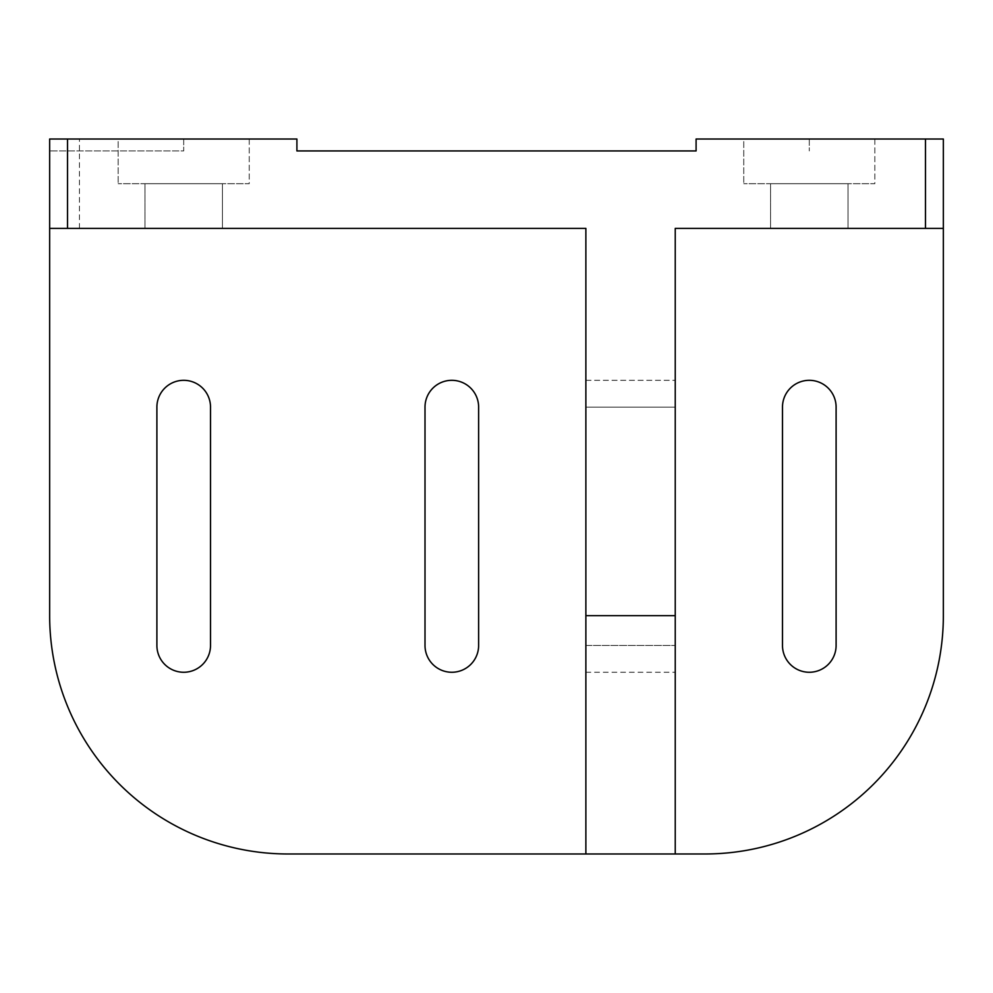 <?xml version="1.0" encoding="UTF-8"?>
<svg xmlns="http://www.w3.org/2000/svg" width="993" height="993" viewBox="0 0 993 993"><rect width="100%" height="100%" fill="white"/><g stroke="black" fill="none" stroke-linecap="round" stroke-linejoin="round"><path stroke-width="0.74" stroke-dasharray="4.96 3.72" d="M770.568 228.39L770.568 183.705L848.022 183.705L770.568 183.705L848.022 183.705L770.568 183.705L770.568 228.39L848.022 228.39L848.022 183.705L848.022 228.39L770.568 228.39M874.833 139.02L874.833 183.705L743.757 183.705L874.833 183.705L743.757 183.705L874.833 183.705L874.833 139.02L743.757 139.02L743.757 183.705L743.757 139.02L874.833 139.02M249.243 139.02L249.243 183.705L118.167 183.705L249.243 183.705L118.167 183.705L249.243 183.705L249.243 139.02L118.167 139.02L118.167 183.705L118.167 139.02L249.243 139.02M144.978 228.39L144.978 183.705L222.432 183.705L144.978 183.705L222.432 183.705L144.978 183.705L144.978 228.39L222.432 228.39L222.432 183.705L222.432 228.39L144.978 228.39M585.87 380.319L585.87 407.13L675.24 407.13L675.24 380.319L675.24 672.261L675.24 407.13L675.24 672.261L675.24 407.13L675.24 672.261L675.24 407.13L585.87 407.13L585.87 380.319L675.24 380.319L585.87 380.319L585.87 672.261L585.87 380.319L585.87 672.261L585.87 380.319L675.24 380.319M210.516 407.13A26.811 26.811 0 0 0 183.705 380.319A26.811 26.811 0 0 0 156.894 407.13L156.894 645.45A26.811 26.811 0 0 0 183.705 672.261A26.811 26.811 0 0 0 210.516 645.45L210.516 407.13M478.626 407.13A26.811 26.811 0 0 0 451.815 380.319A26.811 26.811 0 0 0 425.004 407.13L425.004 645.45A26.811 26.811 0 0 0 451.815 672.261A26.811 26.811 0 0 0 478.626 645.45L478.626 407.13M836.106 407.13A26.811 26.811 0 0 0 809.295 380.319A26.811 26.811 0 0 0 782.484 407.13L782.484 645.45A26.811 26.811 0 0 0 809.295 672.261A26.811 26.811 0 0 0 836.106 645.45L836.106 407.13M925.476 139.02L925.476 228.39L675.24 228.39L675.24 853.98L705.03 853.98A238.32 238.32 0 0 0 943.35 615.66L943.35 139.02L696.093 139.02L809.295 139.02L696.093 139.02L696.093 150.936L696.093 139.02L696.093 150.936L296.907 150.936L296.907 139.02L296.907 150.936L296.907 139.02L49.65 139.02L296.907 139.02L183.705 139.02L183.705 150.936L49.65 150.936L183.705 150.936L183.705 139.02L49.65 139.02L49.65 615.66A238.32 238.32 0 0 0 287.97 853.98L585.87 853.98L585.87 228.39L49.65 228.39M585.87 615.66L585.87 228.39L585.87 853.98L585.87 615.66L675.24 615.66M943.35 139.02L943.35 150.936L943.35 139.02M925.476 228.39L675.24 228.39L675.24 853.98L585.87 853.98M675.24 853.98L675.24 228.39L943.35 228.39M585.87 645.45L585.87 407.13L585.87 645.45L675.24 645.45L585.87 645.45M675.24 407.13L585.87 407.13L675.24 407.13M79.44 228.39L79.44 139.02M809.295 139.02L809.295 150.936L809.295 139.02M585.87 672.261L675.24 672.261"/><path stroke-width="1.49" d="M183.705 380.319A26.811 26.811 0 0 1 210.516 407.13L210.516 645.45A26.811 26.811 0 0 1 183.705 672.261A26.811 26.811 0 0 1 156.894 645.45L156.894 407.13A26.811 26.811 0 0 1 183.705 380.319M451.815 380.319A26.811 26.811 0 0 1 478.626 407.13L478.626 645.45A26.811 26.811 0 0 1 451.815 672.261A26.811 26.811 0 0 1 425.004 645.45L425.004 407.13A26.811 26.811 0 0 1 451.815 380.319M809.295 380.319A26.811 26.811 0 0 1 836.106 407.13L836.106 645.45A26.811 26.811 0 0 1 809.295 672.261A26.811 26.811 0 0 1 782.484 645.45L782.484 407.13A26.811 26.811 0 0 1 809.295 380.319M696.093 150.936L296.907 150.936L296.907 139.02L49.65 139.02L49.65 228.39L585.87 228.39L585.87 853.98L705.03 853.98A238.32 238.32 0 0 0 943.35 615.66L943.35 139.02L696.093 139.02L696.093 150.936M585.87 853.98L287.97 853.98A238.32 238.32 0 0 1 49.65 615.66L49.65 228.39M585.87 615.66L675.24 615.66L675.24 228.39L943.35 228.39M675.24 615.66L675.24 853.98M925.476 228.39L925.476 139.02M67.524 139.02L67.524 228.39"/></g></svg>
